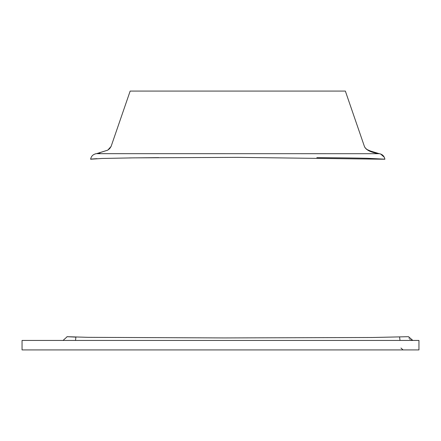 <?xml version="1.0" encoding="UTF-8"?>
<svg xmlns="http://www.w3.org/2000/svg" width="441" height="441" viewBox="0 0 441 441"><rect width="100%" height="100%" fill="white"/><g stroke="black" fill="none" stroke-linecap="round" stroke-linejoin="round"><path stroke-width="0.66" d="M418.95 340.435L22.05 340.435L22.05 349.922L418.95 349.922L418.95 340.435M379.199 153.672L378.758 153.639C382.154 154.025 384.205 155.894 384.899 159.245L237.776 157.365L134.053 157.861L102.053 158.462L90.626 159.229M90.824 159.14L91.337 159.047M91.381 159.036L97.014 158.65M129.505 157.917L156.125 157.646M156.296 157.646L158.749 157.624M316.842 157.624L341.566 157.861M341.632 157.861L351.03 157.988M351.097 157.988L359.955 158.137M360.071 158.143L367.276 158.297M367.336 158.297L384.789 159.168M66.955 336.687L88.178 337.337L224.199 337.938L372.425 337.503L408.559 336.687M75.913 337.128L75.499 340.435L75.913 337.128L66.96 336.698M364.415 146.44C366.074 150.133 371.013 152.542 379.232 153.672L367.954 150.276L365.341 148.071L364.415 146.44L345.353 91.078L130.167 91.078M324.719 91.078L345.353 91.078M379.464 153.705L96.287 153.672C93.101 154.295 91.21 156.153 90.614 159.245L90.813 158.313M400.015 340.435L399.601 337.128L400.015 340.435M96.695 153.622L107.791 150.127L111.099 146.44L130.161 91.078L111.099 146.44L109.66 148.645L107.764 150.144L97.031 153.578M96.281 153.672L95.273 153.876M384.75 158.49L384.546 157.845M384.276 157.216L380.583 153.981L379.469 153.705M364.928 147.498L365.198 147.878M365.975 148.766L366.328 149.091M366.692 149.394L375.192 152.999M375.897 153.148L376.57 153.275M377.116 153.374L377.441 153.429M377.865 153.49L378.213 153.545M378.345 153.562L379.232 153.672M99.914 153.088L98.701 153.319M400.952 348.032L403.085 349.922M411.574 340.243L411.073 340.055M410.147 339.493L409.733 339.118M409.138 338.341L408.978 338.054M63.085 340.413L66.916 336.946M412.831 340.435L408.559 336.703"/></g></svg>

